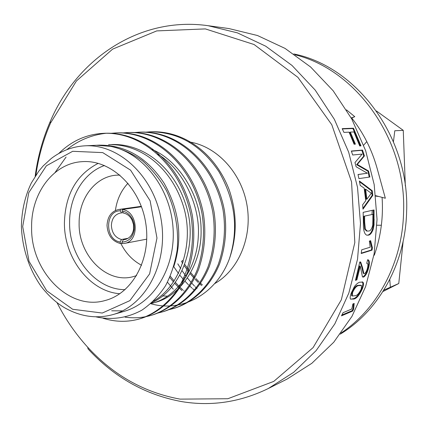 <?xml version="1.0" encoding="UTF-8"?>
<svg xmlns="http://www.w3.org/2000/svg" width="428" height="428" viewBox="0 0 428 428"><rect width="100%" height="100%" fill="white"/><g stroke="black" fill="none" stroke-linecap="round" stroke-linejoin="round"><path stroke-width="0.64" d="M382.937 291.527L398.773 283.513L403.128 241.392M383.798 290.147L398.773 283.513M405.332 186.009L403.262 130.353L376.447 110.986M393.45 141.668L394.787 130.759L403.262 130.353M390.331 286.969L389.785 279.468M183.944 278.023L185.581 277.403L186.148 276.338M185.42 275.375L184.955 275.696M346.493 109.862L354.78 116.673L351.19 117.935M352.11 119.626L352.752 119.305M354.78 116.673L351.714 117.978C363.42 132.83 371.911 149.698 377.186 168.584L385.334 198.234L375.725 195.671M375.779 196.126L378.726 196.468M363.672 145.156L366.796 141.598M376.956 225.224L381.369 225.251M382.092 197.372C383.381 216.894 380.974 235.598 374.885 253.478L374.281 255.238M294.988 54.773C356.46 69.711 406.851 140.122 403.561 212.978C402.32 262.899 377.4 309 341.116 332.973M293.79 53.949C356.909 66.49 410.051 137.816 406.6 212.229C405.337 263.766 378.539 311.049 340.249 334.14M177.781 263.814L180.739 268.65M182.237 270.908L186.308 276.547M187.539 278.114L190.861 282.1M191.851 283.213L194.44 286.006M195.173 286.76L196.982 288.568M167.476 282.239L173.27 289.178M170.317 276.247L174.217 281.041M175.517 282.517L179.027 286.252M180.076 287.295L182.81 289.89M183.585 290.591L183.88 290.853M182.275 260.411L183.195 261.931M184.864 264.552L189.438 270.972M190.834 272.748L194.67 277.248M195.837 278.516L198.993 281.752M199.93 282.657L202.385 284.92M181.376 261.176L182.729 263.364M184.366 265.874L188.876 272.064M190.251 273.781L194.023 278.136M195.168 279.366L198.26 282.496M199.175 283.368L201.551 285.54M173.757 266.73L178.524 273.513M179.979 275.375L183.96 280.083M185.169 281.405L188.427 284.764M189.395 285.701L191.905 288.023M192.605 288.643L194.253 290.061M169.777 277.483L173.554 282.041M174.827 283.464L178.273 287.076M179.289 288.081L181.948 290.575M35.166 176.304C37.696 157.076 42.741 138.774 50.306 121.402C77.051 58.609 139.977 16.007 208.088 25.696L237.374 32.849L265.686 46.176L291.971 65.42L315.185 90.067L334.359 119.326L348.67 152.159L357.508 187.33L360.494 223.47L357.546 259.17L348.841 293.052L334.83 323.873L316.164 350.569L293.667 372.317L268.254 388.544C240.204 402.17 211.373 406.525 181.772 401.619C145.483 394.921 114.233 377.341 88.029 348.884L87.729 347.258C113.559 375.286 144.332 392.578 180.054 399.126L227.851 398.736L273.76 381.401L313.098 347.606L341.341 299.809L354.823 242.532L351.565 181.895L331.786 124.725L297.915 77.345L254.093 44.528L205.354 28.906L156.723 30.907L112.607 49.14L76.425 80.967L50.552 123.039C43.351 139.555 38.461 156.948 35.882 175.207M268.254 388.544L287.044 379.101L311.83 363.308L333.77 342.207L351.966 316.362L365.63 286.567L374.131 253.852L377.041 219.414L374.184 184.564L365.64 150.661L351.773 119.005L333.166 90.784L310.616 66.998L285.048 48.407L257.474 35.513L228.921 28.564L208.088 25.696M353.672 309.08L352.656 311.065L341.474 315.848L343.069 312.686L351.805 308.995L352.875 303.966L354.181 303.425L353.672 309.08L353.266 308.829M362.468 288.59C359.472 295.117 356.556 298.61 353.731 299.065L350.505 299.07C349.863 298.188 350.131 296.139 351.308 292.918L354.432 286.509C356.433 284.015 358.225 282.576 359.798 282.186L362.901 282.186C363.805 283.052 363.661 285.187 362.468 288.59L361.847 288.301C358.857 294.801 355.946 298.279 353.121 298.739L350.607 299.193M363.549 277.098L362.452 276.948L360.28 266.2L356.904 279.832L355.47 280.356L359.788 261.995L360.708 262.054L362.511 267.505L363.837 273.503L364.495 273.615C365.731 272.855 366.732 270.983 367.492 267.998C368.069 265.59 368.032 264.076 367.385 263.445L366.737 263.407L367.593 259.775L368.422 259.94C369.594 260.978 369.69 263.546 368.711 267.65C367.406 272.7 365.683 275.846 363.549 277.098L362.441 276.937M372.397 247.801L372.066 250.139L361.195 253.515L361.703 249.802L370.209 247.218L369.364 241.071L370.637 240.702L372.397 247.801L371.729 247.668L369.995 240.889M368.503 235.143C370.263 234.844 371.809 232.939 373.141 229.419L374.04 225.016L374.019 209.939L363.153 212.358L363.399 222.999C363.265 230.232 364.405 234.293 366.823 235.17L368.503 235.143L366.903 235.191M372.242 190.733L359.381 180.996L360.189 185.388L364.158 188.16L365.758 200.684L362.655 204.739L362.976 209.185L372.825 195.334L372.242 190.733L371.574 190.824L372.157 195.403L362.923 208.345M359.44 165.679L357.284 164.486L364.421 155.91L362.495 150.067L361.863 150.314L363.784 156.134L356.626 164.684L367.914 171.184L368.567 171.018L359.44 165.679L358.782 165.871M362.495 150.067L351.351 151.031L352.683 155L362.12 154.101L354.978 162.544L356.139 166.781L367.363 173.217L358.027 174.506L358.91 178.62L369.883 177.005L368.567 171.018M353.507 128.207L342.181 128.641L343.925 132.396L349.061 132.156L354.106 144.241L355.395 144.145L350.361 132.097L353.945 131.931L359.729 145.975L360.991 145.878L353.507 128.207L352.913 128.539L360.29 145.932M214.61 283.652C238.776 270.036 252.777 236.561 246.828 204.258C240.991 171.933 216.151 145.814 188.828 141.887M57.01 302.612C65.345 319.069 75.585 333.947 87.729 347.258M162.447 295.866L167.509 296.203M195.029 289.654L195.906 289.178M145.028 132.215L150.554 131.808C178.551 132.033 201.369 145.365 219.013 171.789C235.363 200.529 238.824 229.526 229.403 258.785C237.246 236.31 237.16 213.288 229.157 189.722C215 153.229 184.415 130.909 151.844 131.765L151.191 131.787M229.403 258.785C216.381 294.159 181.766 312.911 150.768 303.687M58.823 153.443C71.615 140.844 86.691 134.125 104.063 133.295L106.123 133.263C145.429 133.092 182.59 168.921 191.182 216.937C194.959 243.559 190.444 267.773 177.636 289.574C167.225 304.099 154.797 313.799 140.341 318.667C128.127 322.321 115.699 322.182 103.068 318.245M95.984 316.859C111.965 320.288 127.266 318.058 141.882 310.166C151.047 303.875 158.927 295.737 165.524 285.749C171.243 274.824 175.132 262.808 177.203 249.706C178.867 229.231 175.303 209.56 166.503 190.695C159.89 179.081 151.86 169.097 142.406 160.741C132.38 153.572 121.787 148.773 110.622 146.333L96.455 145.274L84.872 145.825C119.011 143.744 154.198 176.705 161.179 219.885C168.509 263.006 145.846 305.565 112.864 314.612C96.696 318.978 80.699 316.741 64.874 307.903C56.4 303.003 48.455 295.802 41.035 286.305C29.067 269.142 22.17 248.053 21.4 226.342C21.689 210.71 24.99 196.275 31.303 183.04L38.793 171.136L43.169 165.936L51.226 158.526C61.413 150.763 72.626 146.531 84.872 145.825M123.997 311.375C154.23 302.987 176.186 266.505 172.966 226.894C169.991 187.271 142.203 152.368 110.622 146.333M66.816 149.656C78.377 140.363 91.48 134.895 106.123 133.263M104.78 133.274L105.539 133.247C145.162 131.936 183.093 167.107 192.327 215.434C195.312 235.058 193.718 254.002 187.544 272.272C178 295.871 160.885 311.959 141.839 318.207L141.053 318.443M116.962 132.883L117.705 132.857C156.899 131.562 194.339 166.139 203.38 213.636C206.296 232.923 204.68 251.552 198.544 269.522C189.053 292.731 172.104 308.561 153.229 314.73L152.55 314.933M128.753 132.509L129.454 132.482C168.199 131.193 205.135 165.144 214.032 211.801C216.894 230.756 215.289 249.069 209.212 266.746C199.823 289.579 183.056 305.201 164.384 311.317L163.662 311.536M140.159 132.14L140.866 132.118C179.177 130.861 215.626 164.25 224.336 210.127C227.14 228.761 225.524 246.769 219.484 264.156C210.164 286.626 193.558 302.007 175.073 308.053L168.953 309.578M54.998 172.586L66.078 157.049M110.151 133.376L116.239 132.905C155.471 131.599 192.964 166.219 202.048 213.797C204.98 233.121 203.38 251.787 197.255 269.79C187.78 293.052 170.815 308.93 151.935 315.126C143.252 317.779 134.29 318.448 125.056 317.132M122.173 132.974L128.074 132.525C166.877 131.252 203.872 165.299 212.764 212.063C215.626 231.061 214.016 249.412 207.922 267.12C198.506 290.002 181.707 305.629 163.004 311.739L157.37 313.173M133.787 132.584L139.469 132.161C177.839 130.888 214.358 164.336 223.1 210.303C225.914 228.98 224.304 247.026 218.264 264.451C208.939 286.974 192.311 302.387 173.8 308.438L168.327 309.84M31.613 227.327C30.634 271.213 69.074 311.14 105.063 300.526C132.685 293.56 151.726 258.234 145.632 222.464C139.854 186.64 110.435 159.35 82.042 161.672C53.313 163.212 31.003 193.467 31.613 227.327M108.568 144.691C141.39 143.423 172.489 168.921 183.821 207.639C194.43 243.939 180.135 285.963 153.641 301.039M157.697 154.139C182.291 168.568 200.502 205.151 198.292 236.31C196.998 268.8 176.464 296.984 152.405 303.211M97.012 145.247L99.264 145.14C125.746 145.017 147.371 157.734 164.143 183.291C179.648 211.052 182.842 238.883 173.736 266.794M122.483 310.878L111.66 310.798M111.617 144.546C145.258 143.134 177.251 170.44 187.469 210.485C197.196 247.882 179.819 290.403 151.972 302.612M152.02 149.442C179.102 160.57 201.358 196.65 201.09 230.531C201.749 264.536 180.637 295.994 155.198 302.409M153.796 302.789L151.073 303.42M119.84 293.731C89.602 291.623 63.863 257.64 64.425 222.469C65.366 194.221 76.628 174.512 98.215 163.336M119.904 175.063L116.025 175.207C95.128 176.785 78.8 198.619 79.127 223.149C78.287 255.077 106.406 283.962 132.862 276.75L136.58 275.632M104.486 165.508C83.663 172.719 69.379 196.639 69.603 222.378C68.967 256.891 95.412 289.847 125.072 289.654M141.374 206.446L118.77 209.485C111.494 211.191 107.578 216.488 107.021 225.363C107.701 235.186 112.088 241.215 120.193 243.457L122.055 243.104M141.491 206.772L122.205 209.506C138.142 210.977 140.074 241.403 124.393 243.42L122.05 243.628L122.06 242.141L123.344 239.675L124.906 239.519C129.534 238.396 132.402 235.074 133.509 229.558L133.483 224.481L131.867 219.66C129.828 215.98 127.025 213.775 123.467 213.053L122.199 210.999C126.426 211.79 129.754 214.375 132.182 218.745C134.044 222.405 134.686 226.262 134.103 230.323C132.487 237.738 128.47 241.676 122.06 242.141M120.771 243.35C125.73 253.242 132.675 260.55 141.604 265.285M127.999 183.238C121.129 190.54 116.924 199.625 115.394 210.496M126.421 239.102L123.344 239.675M123.232 212.679L120.509 213.01C114.854 214.358 111.81 218.494 111.376 225.406C111.885 232.976 115.25 237.679 121.482 239.509L128.09 238.289M121.482 239.509L120.198 241.975C104.726 240.06 104.801 210.309 120.332 210.865L121.606 212.914M120.198 241.975L120.193 243.457M141.069 206.446L141.063 206.831M120.343 209.372L120.332 210.865M122.199 210.999L122.205 209.506M350.361 132.097L349.756 132.418L354.684 144.199M342.325 128.951L352.913 128.539M364.421 155.91L363.784 156.134M358.573 163.009L357.92 163.212M357.284 164.486L356.626 164.684M369.214 177.101L367.914 171.184M358.038 174.576L367.363 173.217M351.42 151.223L361.863 150.314M372.825 195.334L372.157 195.403M359.525 181.729L371.574 190.824M366.892 199.186L366.213 199.245L364.945 189.283L365.619 189.187L371.311 193.258L366.892 199.186L365.619 189.187M374.254 219.858L373.58 219.837L373.35 210.089M373.58 219.837L373.366 224.968L372.467 229.355C371.13 232.864 369.583 234.769 367.823 235.058M374.04 225.016L373.366 224.968M373.141 229.419L372.467 229.355M367.24 231.083L366.529 231.013L364.667 229.076L363.993 222.33L363.907 216.247L372.943 214.321L363.907 216.247M363.993 222.33L364.677 222.357L365.351 229.135L367.213 231.077L368.754 231.024C370.471 230.922 371.809 228.937 372.756 225.064L372.943 214.321M364.667 229.076L365.351 229.135M364.677 222.357L364.592 216.252M372.066 250.139L371.402 249.995L371.729 247.668M371.402 249.995L361.248 253.141M367.78 259.775C368.936 260.818 369.027 263.375 368.059 267.436L368.711 267.65M368.059 267.436C366.753 272.476 365.036 275.616 362.907 276.852M360.098 261.915L361.847 267.302L362.511 267.505M361.847 267.302L363.19 273.273L363.602 273.417M360.173 261.909L360.708 262.054M355.62 279.81L356.904 279.832M356.251 279.58L359.616 266.002L360.28 266.2M353.731 299.065L353.121 298.739M362.125 281.806L362.265 281.924C363.174 282.79 363.035 284.92 361.847 288.301M360.868 285.203L358.075 285.348C356.166 285.364 354.133 287.621 351.971 292.121L351.623 295.678L352.158 295.946M351.971 292.121L352.608 292.415L352.249 295.989L355.069 295.753C357.075 295.625 359.135 293.383 361.237 289.034L361.505 285.487L358.712 285.626C356.786 285.653 354.753 287.916 352.608 292.415M358.075 285.348L358.712 285.626M353.416 303.741L353.084 308.706M352.656 311.065L352.073 310.691L353.084 308.711M352.073 310.691L341.892 315.035M372.012 214.375L372.242 210.335M22.689 226.562L29.034 261.342L46.689 290.74L72.653 309.273L102.287 313.039L129.877 300.633L149.613 273.899L156.974 238.059L150.121 200.769L130.567 170.151L102.736 152.609L72.674 151.298L46.417 165.775L28.778 192.637L22.689 226.562M375.731 195.735L377.512 196.147M50.552 123.039L50.306 121.402M151.849 131.765L150.533 131.808M140.839 132.118L139.475 132.161M129.459 132.482L128.047 132.525M117.689 132.857L116.234 132.905M105.518 133.247L104.063 133.295M175.052 308.058L173.768 308.449M164.325 311.338L162.998 311.739M153.235 314.724L151.865 315.142M141.77 318.229L140.347 318.667M124.008 311.402L112.864 314.612M141.32 206.307L118.77 209.485M146.767 239.15L124.393 243.42M131.867 219.66L132.182 218.745M133.509 229.558L134.103 230.323M366.529 231.013L367.213 231.077M368.422 259.94L367.807 259.775M367.064 263.354L366.769 263.268M363.837 273.503L363.19 273.273M362.901 282.186L362.265 281.924M351.623 295.678L352.249 295.989"/></g></svg>
